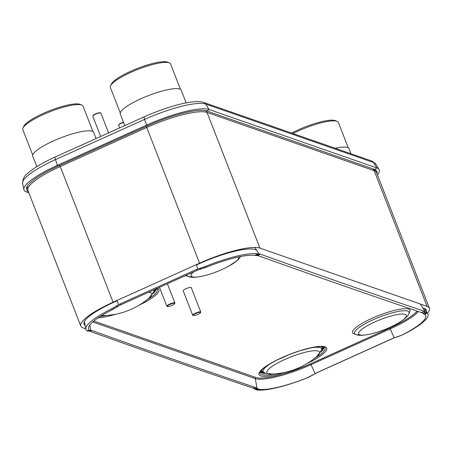 <?xml version="1.0" encoding="UTF-8"?>
<svg xmlns="http://www.w3.org/2000/svg" width="452" height="452" viewBox="0 0 452 452"><rect width="100%" height="100%" fill="white"/><g stroke="black" fill="none" stroke-linecap="round" stroke-linejoin="round"><path stroke-width="0.68" d="M85.767 328.836L83.111 327.909A50.974 10.769 -21.3 0 1 80.784 326.045L27.883 190.354A50.974 10.769 -21.3 0 1 27.741 189.789A50.974 10.769 -21.3 0 1 60.184 166.545L146.668 127.509A50.974 10.769 -21.3 0 1 207.033 112.424L374.171 170.658A50.974 10.769 -21.3 0 1 376.217 172.009A50.974 10.769 -21.3 0 1 376.499 172.523L429.4 308.213A50.974 10.769 -21.3 0 1 427.434 313.287M80.784 326.045A50.974 10.769 -21.3 0 1 113.085 302.23L199.575 263.2A50.974 10.769 -21.3 0 1 259.934 248.114L427.072 306.349A50.974 10.769 -21.3 0 1 429.4 308.213M422.84 307.948L424.038 308.366A46.635 9.848 -21.3 0 1 425.953 309.665A46.635 9.848 -21.3 0 1 426.253 311.445M196.4 265.019L200.061 263.369A46.635 9.848 -21.3 0 1 255.284 249.566L256.538 250.001M85.168 325.446A46.635 9.848 -21.3 0 1 83.902 323.745A46.635 9.848 -21.3 0 1 113.571 302.399L117.215 300.755M28.821 192.761L26.397 191.914A52.737 11.136 -21.3 0 1 23.877 189.597A52.737 11.136 -21.3 0 1 57.404 165.353L146.584 125.108A52.737 11.136 -21.3 0 1 209.027 109.497L376.815 167.958A52.737 11.136 -21.3 0 1 379.042 169.523A52.737 11.136 -21.3 0 1 377.414 174.873M28.097 190.897A50.059 10.571 -21.3 0 1 26.532 189.055A50.059 10.571 -21.3 0 1 58.359 166.037L147.538 125.792A50.059 10.571 -21.3 0 1 206.818 110.972L374.601 169.432A50.059 10.571 -21.3 0 1 376.719 170.924A50.059 10.571 -21.3 0 1 376.815 173.342M253.154 388.155L255.696 387.562A21.69 5.87 -103.1 0 1 256.905 388.279L259.137 389.308L256.578 389.906L254.363 388.873A21.69 5.87 76.9 0 0 253.154 388.155A70504.695 19076.033 -103.1 0 1 89.462 331.118A21.69 5.87 76.9 0 0 88.524 331.005M395.24 337.486L394.805 337.638A21.69 21.08 -107.7 0 0 393.353 338.226L317.022 372.674A21.69 21.08 -107.7 0 0 315.615 373.369L313.807 374.482L315.01 373.567A21.69 21.08 72.3 0 1 316.411 372.866L392.743 338.424A21.69 21.08 72.3 0 1 394.195 337.83L402.32 334.972A51.794 10.938 -21.3 0 0 427.739 313.767A51.794 10.938 -21.3 0 0 426.999 312.999L424.812 314.541L422.982 313.332A21.69 4.119 54.8 0 0 421.665 312.665L423.84 311.129A21.69 4.119 -125.2 0 1 425.157 311.795L425.524 312.033L423.343 313.564M313.196 374.68L307.716 377.573A49.132 10.379 -21.3 0 1 259.137 389.308M313.807 374.482L308.354 377.375A51.794 10.938 -21.3 0 1 256.578 389.906M308.354 377.375L307.716 377.573M313.242 374.872L312.648 375.053M424.812 314.541A49.132 10.379 -21.3 0 1 425.456 315.23A49.132 10.379 -21.3 0 1 401.715 335.152L402.32 334.972M396.828 337.062L401.715 335.152M425.524 312.033L426.999 312.999M257.968 255.629A21.69 4.119 54.8 0 0 256.99 255.499L259.165 253.962A21.69 4.119 -125.2 0 1 260.143 254.092L257.968 255.629A70504.695 13393.235 54.8 0 0 421.665 312.665M260.143 254.092A70504.695 13393.235 54.8 0 0 423.84 311.129M200.377 268.194L205.547 266.409L206.553 267.155L198.699 269.714A21.69 19.329 -52.6 0 0 197.253 270.307L120.921 304.755A21.69 19.329 -52.6 0 0 119.509 305.45L117.153 306.936L116.158 306.202L118.531 304.704A21.69 19.329 127.4 0 1 119.944 304.004L196.275 269.561A21.69 19.329 127.4 0 1 197.722 268.968L200.377 268.194L201.332 268.946M206.553 267.155A49.132 10.379 -21.3 0 1 255.126 255.42L257.324 253.877L258.968 254.001M256.798 255.533L255.126 255.42M90.671 330.508L88.123 331.101L86.903 330.785L89.456 330.186L90.914 330.446A21.69 5.87 -103.1 0 1 90.942 330.44A21.69 5.87 -103.1 0 1 92.005 330.525L89.462 331.118M89.456 330.186A49.132 10.379 -21.3 0 1 88.496 328.683A49.132 10.379 -21.3 0 1 112.554 309.575L111.582 308.812L116.158 306.202M117.153 306.936L112.554 309.575M255.696 387.562A70504.695 19076.033 -103.1 0 1 92.005 330.525M257.216 388.534L254.674 389.132M86.903 330.785A51.794 10.938 -21.3 0 1 85.823 329.158A51.794 10.938 -21.3 0 1 111.582 308.812M205.547 266.409A51.794 10.938 -21.3 0 1 257.324 253.877M408.755 313.88C407.642 316.649 403.698 319.965 396.929 323.841A25.572 5.401 158.7 0 0 405.139 314.366A25.572 5.401 -21.3 0 0 374.861 321.931A25.572 5.401 -21.3 0 0 359.826 334.813A25.572 5.401 158.7 0 0 371.341 333.819C363.736 335.548 358.589 335.774 355.893 334.491L353.933 333.808A30.849 6.514 -21.3 0 1 372.069 318.264A30.849 6.514 -21.3 0 1 408.602 309.134A30.849 6.514 -21.3 0 1 409.738 312.049L408.755 313.88A29.222 6.17 158.7 0 0 407.676 311.123A29.222 6.17 -21.3 0 0 373.075 319.773A29.222 6.17 -21.3 0 0 355.893 334.491A29.222 6.17 158.7 0 0 359.945 334.853M324.446 347.142A34.906 7.373 -21.3 0 1 324.513 347.192A34.906 7.373 -21.3 0 1 314.948 358.074M274.358 373.9A34.906 7.373 -21.3 0 1 261.629 374.578A34.906 7.373 -21.3 0 1 259.957 372.363A34.906 7.373 -21.3 0 1 259.968 372.278M100.304 316.428A34.906 7.373 158.7 0 0 106.576 315.439M147.166 299.614A34.906 7.373 158.7 0 0 156.725 288.732A34.906 7.373 158.7 0 0 156.658 288.681M185.586 275.573A31.301 6.61 -21.3 0 0 185.8 275.652L188.117 276.46A29.374 6.204 -21.3 0 1 186.693 275.07M186.156 102.903L181.218 90.236A32.702 6.904 -21.3 0 0 179.721 89.038A32.702 6.904 158.7 0 0 144.578 97.163A32.702 6.904 158.7 0 0 120.283 113.994L124.803 125.577M120.255 112.887L110.35 87.485A32.329 6.831 -21.3 0 1 110.525 85.835A32.329 6.831 -21.3 0 1 137.617 69.523A32.329 6.831 -21.3 0 1 169.11 62.817A32.329 6.831 -21.3 0 1 169.342 62.901A32.329 6.831 -21.3 0 1 170.585 63.998L180.495 89.4M110.525 85.835L111.328 84.112A30.917 6.531 -21.3 0 1 137.244 68.512A30.917 6.531 -21.3 0 1 167.364 62.093A30.917 6.531 -21.3 0 1 167.579 62.178L169.342 62.901M350.972 153.742L349 148.697A32.702 6.904 -21.3 0 0 347.509 147.499A32.702 6.904 158.7 0 0 335.135 148.228M292.992 133.543A32.329 6.831 -21.3 0 1 336.898 121.277A32.329 6.831 -21.3 0 1 337.124 121.362A32.329 6.831 -21.3 0 1 338.373 122.458L348.277 147.86M291.647 133.074A30.917 6.531 -21.3 0 1 335.147 120.554A30.917 6.531 -21.3 0 1 335.367 120.639L337.124 121.362M96.078 138.538L93.688 132.408A32.702 6.904 -21.3 0 0 92.197 131.21A32.702 6.904 158.7 0 0 57.048 139.335A32.702 6.904 158.7 0 0 32.759 156.16L36.827 166.602M32.725 155.059L22.82 129.656A32.329 6.831 -21.3 0 1 22.995 128.001A32.329 6.831 -21.3 0 1 50.093 111.695A32.329 6.831 -21.3 0 1 81.586 104.988A32.329 6.831 -21.3 0 1 81.812 105.073A32.329 6.831 -21.3 0 1 83.061 106.169L92.965 131.572M22.995 128.001L23.803 126.277A30.917 6.531 -21.3 0 1 49.714 110.683A30.917 6.531 -21.3 0 1 79.835 104.265A30.917 6.531 -21.3 0 1 80.055 104.35L81.812 105.073M119.667 127.893L118.633 125.249A4.339 0.915 -21.3 0 1 118.656 125.029A4.339 0.915 -21.3 0 1 123.56 122.39M118.656 125.029L118.842 124.628A4.011 0.847 -21.3 0 1 123.469 122.159M100.66 136.47L92.773 116.237A4.339 0.915 -21.3 0 1 92.796 116.017A4.339 0.915 -21.3 0 1 96.429 113.825A4.339 0.915 -21.3 0 1 100.655 112.927A4.339 0.915 -21.3 0 1 100.689 112.938A4.339 0.915 -21.3 0 1 100.858 113.085L108.582 132.899M92.796 116.017L92.982 115.616A4.011 0.847 -21.3 0 1 96.344 113.593A4.011 0.847 -21.3 0 1 100.254 112.763A4.011 0.847 -21.3 0 1 100.282 112.768A4.011 0.847 -21.3 0 1 100.31 112.78M192.688 315.185L183.173 290.789A4.339 0.915 -21.3 0 1 186.399 288.551A4.339 0.915 -21.3 0 1 191.06 287.478A4.339 0.915 158.7 0 1 191.258 287.636L200.773 312.033A4.339 0.915 158.7 0 0 200.575 311.874A4.339 0.915 158.7 0 0 195.908 312.948A4.339 0.915 158.7 0 0 192.688 315.185A4.339 0.915 158.7 0 0 192.851 315.332A4.339 0.915 158.7 0 0 192.885 315.343M200.4 312.298A4.011 0.847 158.7 0 0 195.693 313.468A4.011 0.847 158.7 0 0 193.258 315.496A4.011 0.847 158.7 0 0 193.286 315.507A4.011 0.847 158.7 0 0 197.196 314.677A4.011 0.847 158.7 0 0 200.564 312.648A4.011 0.847 158.7 0 0 200.4 312.298M200.564 312.648L200.744 312.253A4.339 0.915 158.7 0 0 200.773 312.033M174.698 303.637A4.011 0.847 158.7 0 0 174.54 303.286A4.011 0.847 158.7 0 0 169.828 304.456A4.011 0.847 158.7 0 0 167.398 306.484A4.011 0.847 158.7 0 0 167.426 306.496A4.011 0.847 158.7 0 0 171.336 305.665A4.011 0.847 158.7 0 0 174.698 303.637L174.884 303.241A4.339 0.915 158.7 0 0 174.907 303.021A4.339 0.915 158.7 0 0 174.709 302.863A4.339 0.915 158.7 0 0 170.048 303.936A4.339 0.915 158.7 0 0 166.822 306.173A4.339 0.915 158.7 0 0 166.991 306.32A4.339 0.915 158.7 0 0 167.02 306.332M113.085 302.23L59.811 165.381M199.575 263.2L146.301 126.351M259.934 248.114L207.033 112.424L205.801 110.689M427.072 306.349L374.171 170.658L372.872 168.833M371.634 160.946L203.852 102.485A4.011 3.808 -70.8 0 1 205.801 104.09L373.584 162.55A4.011 3.808 -70.8 0 0 371.634 160.946L375.77 164.082A51.664 10.91 158.7 0 0 373.584 162.55L376.815 167.958L374.601 169.432M206.818 110.972L209.027 109.497L205.801 104.09A51.664 10.91 158.7 0 0 144.629 119.379L55.443 159.624A4.011 0.944 -114.3 0 1 55.212 156.98C46.652 160.855 39.493 164.726 33.742 168.602L29.425 171.783C27.233 174.28 22.928 175.387 22.6 183.376L23.877 189.597M58.359 166.037L57.404 165.353L55.443 159.624A51.664 10.91 158.7 0 0 22.6 183.376M203.852 102.485C194.151 99.044 167.777 106.327 144.391 116.735A4.011 0.944 -114.3 0 0 144.629 119.379L146.584 125.108L147.538 125.792M26.397 191.914L28.295 191.416M418.326 311.524A47.115 9.95 -21.3 0 1 390.234 328.903L389.669 328.084L310.484 363.82A46.16 9.746 -21.3 0 1 255.826 377.482L93.841 321.044M394.195 337.83L390.234 328.903L311.049 364.64L310.484 363.82M417.134 311.123A46.16 9.746 -21.3 0 1 389.669 328.084M315.01 373.567L311.049 364.64A47.115 9.95 -21.3 0 1 255.256 378.59A0.977 0.927 109.2 0 1 255.826 377.482M257.075 388.421L255.256 378.59L92.762 321.971M258.29 389.065L255.742 389.664M310.417 376.397L309.801 376.589M317.022 372.674L316.411 372.866M393.353 338.226L392.743 338.424M426.473 312.614L424.292 314.151M422.982 313.332L425.157 311.795M259.165 253.962L256.99 255.499M203.406 267.188L204.389 267.934M199.722 268.352L200.699 269.104M196.275 269.561L197.253 270.307M119.944 304.004L120.921 304.755M116.718 305.812L117.695 306.558M90.779 330.48L89.784 325.112M87.36 330.994L89.903 330.395M254.363 388.873L256.905 388.279M117.102 300.416L118.531 304.704M197.722 268.968L196.292 264.68M254.917 247.436L259.058 253.984M420.343 304.004L425.36 311.925M399.737 336.005L400.359 335.808M255.905 255.482L258.086 253.945M114.452 308.524L113.463 307.778M283.963 372.578A36.324 7.673 -21.3 0 1 260.668 375.894A36.324 7.673 158.7 0 1 282.025 357.594A36.324 7.673 158.7 0 1 325.039 346.842A36.324 7.673 -21.3 0 1 306.987 363.6M139.199 305.14A36.324 7.673 -21.3 0 0 157.251 288.382A36.324 7.673 158.7 0 0 157.217 288.37M116.175 314.117A36.324 7.673 -21.3 0 1 98.112 317.869M185.393 275.658A31.663 6.69 -21.3 0 0 185.427 275.669A31.663 6.69 158.7 0 0 186.693 275.963M323.717 346.831A34.041 7.192 -21.3 0 1 320.734 352.063M266.036 373.386A34.041 7.192 -21.3 0 1 261.894 372.945A34.041 7.192 158.7 0 1 260.295 371.561M264.861 372.951A33.578 7.091 -21.3 0 1 262.216 372.527A33.578 7.091 -21.3 0 1 260.618 371.086M323.163 346.701A33.578 7.091 -21.3 0 1 321.304 350.95M321.903 346.548A32.68 6.904 -21.3 0 1 321.779 349.684M263.652 372.346A32.68 6.904 -21.3 0 1 263.013 372.166A32.68 6.904 -21.3 0 1 261.437 370.12M320.954 346.509A32.261 6.814 -21.3 0 1 322.061 348.865L321.638 350.085A31.408 6.633 -21.3 0 0 320.242 347.667A31.408 6.633 158.7 0 0 308.885 348.255M262.109 369.453A32.261 6.814 158.7 0 0 262.889 371.934L265.657 373.262L271.878 374.03A28.239 5.966 -21.3 0 1 268.228 373.674A28.239 5.966 158.7 0 1 284.833 359.447A28.239 5.966 158.7 0 1 318.27 351.091A28.239 5.966 -21.3 0 1 316.869 356.492L321.638 350.085M272.177 362.566A31.408 6.633 158.7 0 0 264.03 372.55M156.087 288.885A34.041 7.192 -21.3 0 1 152.945 293.602M153.516 292.489A33.578 7.091 158.7 0 0 155.573 289.116M153.991 291.224A32.68 6.904 158.7 0 0 154.725 289.495M154.415 289.642A32.261 6.814 -21.3 0 1 154.279 290.404L153.855 291.625A31.408 6.633 -21.3 0 0 153.669 289.975M101.79 315.502A28.239 5.966 -21.3 0 0 104.09 315.569A73.427 73.427 0 0 0 149.081 298.032A28.239 5.966 -21.3 0 0 150.482 292.63A28.239 5.966 158.7 0 0 148.55 292.286M193.473 272.014A25.476 5.379 -21.3 0 0 192.315 276.799A25.476 5.379 158.7 0 0 204.106 275.731C196.4 277.551 191.072 277.794 188.117 276.46A29.374 6.204 158.7 0 0 192.36 276.816M240.809 256.51L237.503 260.301L228.994 266.03A25.476 5.379 158.7 0 0 238.402 257.002M27.295 186.151L27.741 189.789M374.296 169.325L376.217 172.009M375.77 164.082L379.042 169.523M144.391 116.735L55.212 156.98M84.456 321.434L85.823 329.158M424.366 308.49L427.739 313.767M259.957 372.363L262.623 368.985L268.494 364.736L276.325 360.368L289.659 354.419L299.851 350.792L312.287 347.509L319.728 346.531L322.214 346.571L324.513 347.192M271.878 374.03A73.427 73.427 0 0 0 316.869 356.492M156.138 288.438L156.725 288.732M149.081 298.032L153.855 291.625M104.09 315.569L101.723 315.541M204.106 275.731A103.576 103.576 0 0 0 228.994 266.03M371.341 333.819A103.033 103.033 0 0 0 396.929 323.841M100.282 112.768L100.689 112.938M193.258 315.496L192.851 315.332M166.822 306.173L159.488 287.348M167.398 306.484L166.991 306.32M174.907 303.021L167.404 283.777"/></g></svg>
